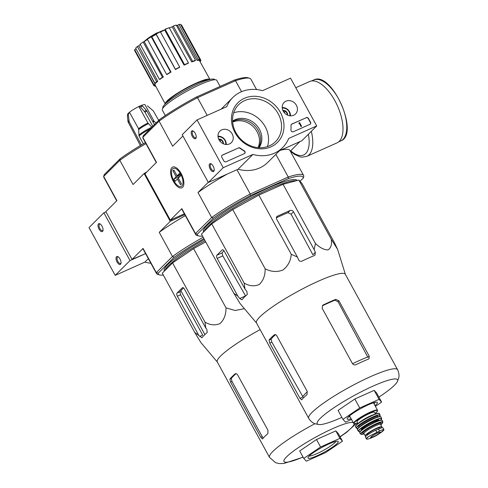 <?xml version="1.0" encoding="UTF-8"?>
<svg xmlns="http://www.w3.org/2000/svg" width="488" height="488" viewBox="0 0 488 488"><rect width="100%" height="100%" fill="white"/><g stroke="black" fill="none" stroke-linecap="round" stroke-linejoin="round"><path stroke-width="0.73" d="M290.555 78.153L316.718 125.941L288.689 138.458A35.319 30.86 -134.9 0 1 282.656 147.571A35.319 30.86 -134.9 0 1 252.912 154.434L223.205 167.701L197.042 119.914L226.749 106.646A35.319 30.86 -134.9 0 1 232.782 97.539A35.319 30.86 -134.9 0 1 262.526 90.67L290.555 78.153M219.039 139.824A8.119 7.094 -134.9 0 1 219.734 131.296A8.119 7.094 -134.9 0 1 230.641 131.882A8.119 7.094 -134.9 0 1 231.19 142.795A8.119 7.094 -134.9 0 1 219.039 139.824M283.241 111.154A8.119 7.094 -134.9 0 1 283.931 102.626A8.119 7.094 -134.9 0 1 294.844 103.212A8.119 7.094 -134.9 0 1 295.392 114.119A8.119 7.094 -134.9 0 1 283.241 111.154M235.039 132.681A27.999 24.467 -134.9 0 1 257.554 96.472A27.999 24.467 -134.9 0 1 280.563 138.507A27.999 24.467 -134.9 0 1 235.039 132.681M306.25 117.608A1.72 1.507 -134.9 0 1 308.465 118.474L310.508 122.207A1.72 1.507 -134.9 0 1 309.929 124.324L293.343 131.736A1.72 1.507 -134.9 0 1 290.915 129.887A35.496 31.012 -134.9 0 0 291 125.416A1.72 1.507 -134.9 0 1 291.8 124.062L306.074 117.785A1.72 1.507 -134.9 0 1 308.288 118.657L310.331 122.39A1.72 1.507 -134.9 0 1 310.234 124.141M238.516 147.858A1.72 1.507 -134.9 0 1 240.188 148.102A35.319 30.86 -134.9 0 0 244.183 150.749A1.72 1.507 -134.9 0 1 244.342 153.616L226.048 161.784A1.72 1.507 -134.9 0 1 223.833 160.918L221.79 157.185A1.72 1.507 -134.9 0 1 222.369 155.068L238.333 148.035A1.72 1.507 -134.9 0 1 240.011 148.279L240.188 148.102M279.478 150.737L301.883 140.733L316.718 125.941M282.656 147.571L267.814 162.358A35.319 30.86 -134.9 0 1 238.077 169.226L252.912 154.434M238.077 169.226L208.37 182.494L223.205 167.701M213.183 166.152A4.307 1.989 -114.1 0 0 211.145 163.846A4.307 1.989 -114.1 0 0 209.181 165.694A4.307 1.989 -114.1 0 0 211.456 170.8A4.307 1.989 -114.1 0 0 214.147 170.568A4.307 1.989 -114.1 0 0 213.183 166.152M195.2 133.297A4.307 1.989 -114.1 0 0 193.156 130.991A4.307 1.989 -114.1 0 0 191.192 132.84A4.307 1.989 -114.1 0 0 193.474 137.945A4.307 1.989 -114.1 0 0 196.158 137.714A4.307 1.989 -114.1 0 0 195.2 133.297M208.37 182.494L182.207 134.7L197.042 119.914M232.617 121.555A18.953 16.561 -134.9 0 1 254.608 125.654A18.953 16.561 -134.9 0 1 258.634 147.657M235.924 132.644A26.096 22.802 -134.9 0 1 238.638 104.725A26.096 22.802 -134.9 0 1 273.213 107.11A26.096 22.802 -134.9 0 1 275.488 141.691A26.096 22.802 -134.9 0 1 235.924 132.644M233.703 112.765A26.096 22.802 -134.9 0 1 260.22 120.06A26.096 22.802 -134.9 0 1 267.43 146.601M232.593 121.14A18.953 16.561 -134.9 0 1 255.797 124.471A18.953 16.561 -134.9 0 1 259.055 147.681M193.529 131.235A3.562 1.641 -114.1 0 0 192.864 131.254A3.562 1.641 -114.1 0 0 192.815 135.176A3.562 1.641 -114.1 0 0 195.773 137.756A3.562 1.641 -114.1 0 0 196.225 137.274M211.517 164.09A3.562 1.641 -114.1 0 0 210.853 164.108A3.562 1.641 -114.1 0 0 210.804 168.031A3.562 1.641 -114.1 0 0 213.756 170.611A3.562 1.641 -114.1 0 0 214.214 170.129M291.318 124.428A1.72 1.507 -134.9 0 1 291.623 124.239L306.074 117.785M299.113 122.653L299.528 122.464L301.572 126.197L301.157 126.386L299.51 123.385L299.101 123.586L299.113 122.653L299.126 123.299M299.272 123.574L298.924 123.763L298.979 123.36M301.572 126.197L300.98 126.563L299.51 123.385M244.647 153.427A1.72 1.507 -134.9 0 0 244.006 150.926A35.319 30.86 -134.9 0 1 240.011 148.279M221.887 155.434A1.72 1.507 -134.9 0 1 222.192 155.245L238.333 148.035M283.174 111.026L285.73 111.16L287.621 114.613A3.977 3.477 -134.9 0 1 287.584 115.144M282.887 110.428A3.977 3.477 -134.9 0 1 285.73 111.16A3.977 3.477 -134.9 0 1 287.621 114.613L287.243 114.985M282.253 108.123A6.46 5.649 -134.9 0 1 289.89 115.784M282.204 107.567A7.32 6.399 -134.9 0 1 290.445 115.833M284.254 112.636L285.73 111.16M218.972 139.696L221.528 139.836L223.419 143.283A3.977 3.477 -134.9 0 1 223.382 143.814M218.685 139.104A3.977 3.477 -134.9 0 1 221.528 139.836A3.977 3.477 -134.9 0 1 223.419 143.283L223.046 143.655M218.051 136.792A6.46 5.649 -134.9 0 1 225.688 144.454M218.008 136.237A7.32 6.399 -134.9 0 1 226.243 144.503M220.051 141.306L221.528 139.836M105.994 211.841L103.871 212.786L89.036 227.579L115.198 275.366L144.899 262.099A35.319 30.86 45.1 0 0 150.859 263.227M99.058 229.128A4.307 1.989 -114.1 0 0 102.98 230.586A4.307 1.989 -114.1 0 0 99.985 223.87A4.307 1.989 -114.1 0 0 98.064 224.858A4.307 1.989 -114.1 0 0 99.058 229.128M117.041 261.983A4.307 1.989 -114.1 0 0 120.969 263.441A4.307 1.989 -114.1 0 0 117.968 256.725A4.307 1.989 -114.1 0 0 116.052 257.713A4.307 1.989 -114.1 0 0 117.041 261.983M103.871 212.786L130.034 260.574L115.198 275.366M148.358 258.652L144.899 262.099M130.034 260.574L145.601 253.62L132.041 259.415L143.069 248.429L156.312 272.621L172.477 256.505L159.234 232.312L170.263 221.32L184.769 214.58M118.346 256.969A3.562 1.641 -114.1 0 0 117.681 256.981A3.562 1.641 -114.1 0 0 117.907 261.458A3.562 1.641 -114.1 0 0 120.585 263.483A3.562 1.641 -114.1 0 0 121.036 263.001M100.357 224.114A3.562 1.641 -114.1 0 0 99.692 224.126A3.562 1.641 -114.1 0 0 99.918 228.604A3.562 1.641 -114.1 0 0 102.596 230.629A3.562 1.641 -114.1 0 0 103.053 230.147M211.743 223.87L201.452 234.124L233.868 293.325L237.863 296.149L239.742 298.485L241.938 299.803A55.583 8.534 -28.7 0 1 247.282 294.478L246.867 291.385L244.982 289.048L244.159 283.07C249.331 286.157 254.382 286.621 259.311 284.461C263.313 280.57 265.265 275.348 265.167 268.784C270.95 271.846 276.849 272.28 282.857 270.077C287.944 266.143 290.744 260.885 291.263 254.303L258.853 195.096L232.752 209.584L211.743 223.87L244.159 283.07M291.263 254.303L297.399 257.042L298.589 259.799C299.358 261.196 300.449 261.641 301.871 261.141A55.583 8.534 -28.7 0 1 314.437 255.529L314.998 255.151L315.333 252.32L314.144 249.563L315.462 243.494C320.006 247.794 324.191 249.929 328.015 249.905C330.913 248.154 331.999 244.61 331.267 239.266L337.623 249.399L334.457 242.743L302.048 183.543L298.857 180.066L283.046 184.293L258.853 195.096M151.359 36.832A15.506 2.379 151.3 0 1 157.709 33.202L157.465 32.751A15.506 2.379 151.3 0 0 145.259 40.541A15.506 2.379 151.3 0 0 144.058 41.693M147.449 39.461A15.506 2.379 151.3 0 0 147.01 39.784M145.259 40.541A60.305 60.305 0 0 1 146.662 39.375A14.128 2.172 151.3 0 1 157.215 32.733A60.298 9.156 62.7 0 1 157.465 32.751M166.518 28.853L166.451 28.737A60.298 43.462 -109.4 0 0 165.475 29.042L165.603 29.274M167.543 28.395A15.506 2.379 151.3 0 0 167.347 28.45A15.506 2.379 151.3 0 0 166.451 28.737M167.347 28.45A60.305 60.305 0 0 0 165.609 28.999A14.128 2.172 151.3 0 0 165.475 29.042M158.996 121.286L142.789 137.366L143.313 135.688L159.442 119.615A60.219 9.242 151.3 0 1 196.463 97.002L197.311 97.777A61.512 9.443 151.3 0 0 159.094 121.109L172.648 146.229L182.915 135.993M256.566 89.542L250.881 79.166A61.512 9.443 151.3 0 0 249.52 78.239L247.806 77.757A60.219 9.242 151.3 0 0 234.392 80.062L196.463 97.002M288.353 178.626L250.423 195.566A60.219 9.242 151.3 0 0 213.402 218.179L211.829 217.434A61.512 9.443 -28.7 0 1 250.045 194.096L288.396 176.967A61.512 9.443 -28.7 0 1 303.615 175.485A61.512 9.443 -28.7 0 1 303.804 176.357L303.286 178.035A60.219 9.242 151.3 0 0 288.353 178.626L288.396 176.967M197.274 234.252A60.219 9.242 151.3 0 0 198.787 235.972L197.073 235.49A61.512 9.443 -28.7 0 1 195.712 234.563A61.512 9.443 -28.7 0 1 195.523 233.691L197.274 234.252L213.402 218.179M198.787 235.972A60.219 9.242 151.3 0 0 202.514 236.052M299.998 181.31L303.286 178.035M297.143 180.523L297.131 180.493A53.412 8.198 151.3 0 0 257.725 192.992A53.412 8.198 151.3 0 0 207.01 225.468A53.412 8.198 151.3 0 0 203.429 231.794L203.557 232.032M250.045 194.096L250.423 195.566M249.52 78.239A61.512 9.443 151.3 0 0 235.661 80.648L197.311 97.777M235.661 80.648L234.392 80.062M236.954 169.726L250.198 193.919M275.848 154.348L288.219 176.943M235.564 80.764L241.542 91.689M197.549 97.746L207.199 115.375M184.36 213.835L170.33 220.1L144.985 173.807L156.483 162.339L142.832 137.403M290.311 151.182L299.925 141.605M181.146 173.539A11.334 5.228 -114.1 0 0 175.778 167.482A11.334 5.228 -114.1 0 0 170.605 172.343A11.334 5.228 -114.1 0 0 176.601 185.769A11.334 5.228 -114.1 0 0 183.671 185.159A11.334 5.228 -114.1 0 0 181.146 173.539M170.33 220.1L181.829 208.638L195.487 233.575L211.829 217.434M208.26 182.292L197.994 192.522L211.652 217.465M142.789 137.366A61.512 9.443 151.3 0 0 142.978 138.238L156.282 162.541M197.994 192.522A61.512 9.443 -28.7 0 1 227.194 174.088M195.712 234.563L182.018 209.547A61.512 9.443 -28.7 0 1 181.829 208.638M280.539 150.261A61.512 9.443 -28.7 0 1 289.921 150.475L303.615 175.485M159.094 121.109L159.442 119.615M232.666 122.116A18.953 16.561 -134.9 0 1 253.424 126.837A18.953 16.561 -134.9 0 1 258.079 147.608M214.622 79.739L214.525 79.562A29.426 4.52 151.3 0 0 192.815 86.449A29.426 4.52 151.3 0 0 164.877 104.341A29.426 4.52 151.3 0 0 162.9 107.824L162.998 108.001M220.1 86.443L216.733 80.294A31.012 4.758 151.3 0 0 193.858 87.553A31.012 4.758 151.3 0 0 164.407 106.408A31.012 4.758 151.3 0 0 162.327 110.081L165.31 115.528M191.692 61.939L192.571 61.305A26.706 4.099 -28.7 0 1 195.542 60.329L194.669 60.963A25.321 3.886 -28.7 0 0 191.692 61.939L172.185 26.852A24.986 3.837 151.3 0 0 169.324 27.968M172.185 26.852L173.277 26.065A26.706 4.099 -28.7 0 1 176.247 25.083L195.542 60.329M197.128 60.402L198.268 59.707A26.706 4.099 -28.7 0 1 199.854 59.646L198.72 60.335A25.321 3.886 -28.7 0 0 197.128 60.402L177.559 25.327A24.986 3.837 151.3 0 0 176.491 25.529M177.559 25.327L178.974 24.461A26.706 4.099 -28.7 0 1 180.56 24.4L199.854 59.646M180.969 25.15L181.481 24.876L200.781 60.122A26.706 4.099 -28.7 0 1 200.739 60.982L199.915 61.421M142.441 60.494L155.184 84.241A25.321 3.886 -28.7 0 0 155.135 85.089A25.321 3.886 -28.7 0 0 155.141 85.101L153.915 85.748L134.621 50.508A26.706 4.099 -28.7 0 1 134.664 49.642L136.085 48.892M135.676 48.141A26.706 4.099 -28.7 0 1 137.341 46.488L138.738 45.86L157.764 81.228A25.321 3.886 -28.7 0 0 156.837 82.094A25.321 3.886 -28.7 0 0 156.099 82.881L154.971 83.387L135.676 48.141M140.324 44.524A24.986 3.837 151.3 0 0 138.738 45.86M140.141 44.188A26.706 4.099 -28.7 0 1 143.167 41.986L144.234 41.639L163.321 76.951A25.321 3.886 -28.7 0 0 160.29 79.147L159.436 79.428L140.141 44.188M147.468 39.491A24.986 3.837 151.3 0 0 144.234 41.639M147.327 39.241A26.706 4.099 -28.7 0 1 151.268 36.838L151.835 36.813L171.02 72.059A25.321 3.886 -28.7 0 0 167.079 74.469L166.621 74.487L147.327 39.241M175.43 69.552L175.442 69.302A26.706 4.099 -28.7 0 1 179.688 67.057L179.682 67.307A25.321 3.886 -28.7 0 0 175.43 69.552L156.136 34.367A24.986 3.837 151.3 0 0 151.835 36.813M156.136 34.367L156.148 34.062A26.706 4.099 -28.7 0 1 160.393 31.811L179.688 67.057M184.074 65.154L184.555 64.678A26.706 4.099 -28.7 0 1 188.466 62.934L187.984 63.41A25.321 3.886 -28.7 0 0 184.074 65.154L164.663 30.024A24.986 3.837 151.3 0 0 160.521 32.049M164.663 30.024L165.261 29.433A26.706 4.099 -28.7 0 1 169.165 27.688L188.466 62.934M199.159 60.067L199.555 60.768A25.321 3.886 -28.7 0 1 199.555 60.774L209.999 79.471A25.498 3.916 151.3 0 0 191.089 85.534A25.498 3.916 151.3 0 0 166.994 100.979A25.498 3.916 151.3 0 0 165.261 103.962L155.135 85.089M199.555 60.768L200.781 60.122M198.268 59.707L178.974 24.461M192.571 61.305L173.277 26.065M184.555 64.678L165.261 29.433M175.442 69.302L156.148 34.062M166.621 74.487A26.706 4.099 -28.7 0 1 170.562 72.078L151.268 36.838M170.562 72.078L171.02 72.059M159.436 79.428A26.706 4.099 -28.7 0 1 162.467 77.232L143.167 41.986M162.467 77.232L163.321 76.951M154.971 83.387A26.706 4.099 -28.7 0 1 156.636 81.728L137.341 46.488M156.636 81.728L157.764 81.228M153.915 85.748A26.706 4.099 -28.7 0 1 153.958 84.888L134.664 49.642M153.958 84.888L155.184 84.241M155.751 86.242A26.706 4.099 -28.7 0 1 154.842 86.23L154.434 85.479M154.842 86.23L155.526 85.809M296.155 180.786A53.412 8.198 151.3 0 0 253.87 196.487A53.412 8.198 151.3 0 0 207.668 226.664A53.412 8.198 151.3 0 0 204.045 231.544M265.167 268.784L232.752 209.584M244.982 289.048L224.303 251.283A2.586 1.196 -114.1 0 0 222.363 249.813A2.586 1.196 -114.1 0 0 222.186 249.929L216.849 255.254A2.586 1.196 -114.1 0 0 217.184 258.384L237.863 296.149M256.511 323.013L240.084 303.536L233.868 293.325M331.267 239.266L298.857 180.066M315.462 243.494L283.046 184.293M314.144 249.563L293.465 211.792A2.586 2.257 45.1 0 0 290.147 210.487L277.587 216.099A2.586 2.257 45.1 0 0 276.989 216.507A2.586 2.257 45.1 0 0 276.72 219.271L297.399 257.042M323.215 304.963L322.348 305.824A48.178 7.393 151.3 0 1 334.908 300.212L338.044 301.706L338.934 300.815L335.775 299.351A50.654 7.777 151.3 0 0 323.215 304.963L322.574 305.421L322.184 308.3L352.44 363.554C353.33 364.847 354.489 365.225 355.917 364.695A50.654 7.777 -28.7 0 1 368.477 359.089L369.032 358.723L369.184 356.075L367.903 357.35L367.72 357.015A47.025 7.216 151.3 0 0 352.543 363.725M338.044 301.706L367.72 357.015M307.355 391.736A47.025 7.216 151.3 0 0 302.828 396.646L303.017 396.976L299.998 398.33L301.736 399.849A50.654 7.777 -28.7 0 1 303.926 397.403A50.654 7.777 -28.7 0 1 307.08 394.524L307.123 391.23L276.873 335.976C276.025 334.676 275.195 334.286 274.372 334.792A50.654 7.777 151.3 0 0 271.218 337.665A50.654 7.777 151.3 0 0 269.034 340.112L269.748 343.07L299.998 398.33M275.506 334.658A48.178 7.393 151.3 0 0 271.066 339.209L269.034 340.112M302.828 396.646L271.84 342.137L271.066 339.209M341.862 417.386A45.793 7.027 -28.7 0 1 319.195 424.603A45.793 7.027 -28.7 0 1 320.293 418.344A45.793 7.027 -28.7 0 1 368.519 388.192A45.793 7.027 -28.7 0 1 397.189 381.903A45.793 7.027 -28.7 0 1 394.475 385.215A45.793 7.027 -28.7 0 1 378.895 397.11M338.934 300.815L369.184 356.075M308.703 418.338A50.654 7.777 151.3 0 1 312.1 412.336A50.654 7.777 151.3 0 1 360.199 381.543A50.654 7.777 151.3 0 1 397.567 369.684L345.321 274.256A50.654 7.777 151.3 0 0 307.952 286.114A50.654 7.777 151.3 0 0 259.854 316.907A50.654 7.777 151.3 0 0 256.456 322.91L308.703 418.338C311.753 423.078 314.949 423.675 315.138 423.798L319.195 424.603M223.968 250.747A49.928 7.662 151.3 0 0 222.046 252.93L216.849 255.254M239.742 298.485L245.555 295.893L222.803 255.871L222.046 252.93M276.397 217.813A49.928 7.662 151.3 0 1 287.938 212.689L291.074 214.177L312.869 254.779L315.333 252.32M351.543 419.454L345.498 422.157L342.948 419.375L359.741 407.956L379.078 399.324L374.174 390.363L376.724 393.139L381.628 402.1L375.4 406.339M359.741 407.956L354.837 398.995L374.174 390.363M342.948 419.375L338.044 410.414L354.837 398.995M379.078 399.324L381.628 402.1M375.01 405.626A17.232 2.647 151.3 0 0 377.023 402.204A17.232 2.647 151.3 0 0 363.517 407.09A17.232 2.647 151.3 0 0 348.334 416.972A15.506 2.379 151.3 0 0 350.079 416.782M373.96 403.71A15.506 2.379 151.3 0 0 375.04 402.344M348.334 416.972A17.232 2.647 151.3 0 0 347.163 418.551A17.232 2.647 151.3 0 0 351.128 418.698M295.783 87.7L309.599 81.526A33.599 15.506 65.9 0 1 337.458 105.884A33.599 15.506 65.9 0 1 337.001 142.88L306.781 156.38A33.599 15.506 65.9 0 0 311.332 131.309M179.944 174.582L177.071 175.869L173.881 170.044L172.99 170.934L174.1 170.44M180.2 176.217L173.868 179.066L175.094 181.304L177.406 178.998L180.597 184.818L181.487 183.933L178.297 178.108L180.615 175.802L179.389 173.563L177.071 175.869M173.868 179.066L176.18 176.754L172.99 170.934M181.92 185.977A9.858 4.551 65.9 0 1 178.51 186.087A9.858 4.551 65.9 0 1 171.648 170.709A9.858 4.551 65.9 0 1 179.712 172.52A9.858 4.551 65.9 0 1 181.92 185.977M180.163 174.978L176.18 176.754M178.516 178.504L177.406 178.998M371.045 438.029L373.546 436.943A5.734 0.878 151.3 0 0 378.304 434.344A5.734 0.878 151.3 0 0 378.81 433.997A5.734 0.878 151.3 0 0 378.548 432.569A5.734 0.878 151.3 0 0 370.91 437.035A5.734 0.878 151.3 0 0 373.546 436.943L380.866 432.636L383.91 429.592C383.434 429.373 381.988 429.849 379.579 431.02L369.569 435.998L366.885 437.766L366.5 439.06C367.019 439.365 368.531 439.023 371.045 438.029M383.965 429.654L382.995 427.878A8.442 1.293 151.3 0 0 378.493 429.037L375.772 430.251A8.442 1.293 151.3 0 0 365.463 437.205L366.5 439.06A9.906 1.519 151.3 0 1 369.569 435.998M367.147 435.247L366.982 434.954A7.509 1.153 -28.7 0 1 373.021 430.337A7.509 1.153 -28.7 0 1 380.164 427.738L380.439 428.244M381.165 428A9.473 1.452 151.3 0 0 381.884 426.799A9.473 1.452 151.3 0 0 374.894 429.013A9.473 1.452 151.3 0 0 365.896 434.777A9.473 1.452 151.3 0 0 365.262 435.9A9.473 1.452 151.3 0 0 366.201 436.034M375.437 413.94L374.528 412.287A9.992 1.531 151.3 0 0 367.159 414.623A9.992 1.531 151.3 0 0 357.667 420.699A9.992 1.531 151.3 0 0 356.996 421.882L357.905 423.541M260.141 329.638A50.654 7.777 151.3 0 0 220.686 355.953A50.654 7.777 151.3 0 0 217.288 361.95L269.529 457.378L275.622 462.709L279.404 463.6L283.992 463.454L303.103 457.171M244.421 308.678L235.161 310.49L225.993 307.83C226.09 314.363 224.151 319.585 220.173 323.483C215.239 325.667 210.175 325.209 204.984 322.117L205.814 328.095L206.814 329.339L207.235 332.426A55.858 8.577 -28.7 0 0 205.485 333.981L202.959 336.5L205.485 333.981M201.764 337.849L201.892 337.751A55.858 8.577 -28.7 0 1 202.959 336.5M201.892 337.751L194.7 332.371L200.916 342.582L217.343 362.059M194.7 332.371L162.284 273.164L172.575 262.91L193.584 248.63L205.71 241.895M205.814 328.095L184.482 289.128A2.586 1.196 -114.1 0 0 182.536 287.658A2.586 1.196 -114.1 0 0 182.366 287.78L177.022 293.105A2.586 1.196 -114.1 0 0 177.357 296.228L198.689 335.195M183.579 287.975A52.722 8.095 151.3 0 0 182.14 289.347A52.722 8.095 151.3 0 0 179.932 291.806L180.633 294.77L202.709 335.091L199.696 336.433M141.404 144.973L129.161 121.756L128.283 114.418L129.485 112.27L138.574 128.734L139.037 135.963L143.344 143.826M141.203 105.445L138.897 106.537A9.473 1.452 151.3 0 0 129.546 112.24M152.591 121.201A9.473 1.452 151.3 0 1 154.049 121.231L145.021 104.737A9.473 1.452 151.3 0 0 141.459 105.408M128.863 120.762A14.75 2.263 151.3 0 0 127.972 121.652L127.392 115.302L127.862 113.728L129.485 112.27M140.367 145.583L127.972 121.652M159.106 121.067L153.36 110.953L147.437 105.859M138.921 106.506L140.44 106.994L144.918 112.136L152.793 126.239M138.897 106.537L147.925 123.025L151.896 127.142A12.694 1.946 151.3 0 0 138.818 135.133M154.47 124.568L146.43 110.379L142.533 106.055L141.014 105.573M145.936 143.649A61.512 9.443 151.3 0 0 119.828 160.332L103.663 176.442L116.906 200.635L105.878 211.627L132.041 259.415M116.705 200.836L103.846 177.357A61.512 9.443 151.3 0 1 103.663 176.442L104.218 174.655L120.194 158.734L119.828 160.332L133.072 184.525L144.1 173.533L145.692 172.563L145.881 172.911M144.1 173.533L170.263 221.32M171.447 219.6L171.855 220.35M145.387 142.642A60.134 9.229 151.3 0 0 120.194 158.734M145.692 172.563L146.674 172.124M163.327 275.061A60.134 9.229 -28.7 0 1 159.692 274.97A60.134 9.229 -28.7 0 1 158.179 273.219L174.155 257.298A60.134 9.229 -28.7 0 1 203.917 238.62M164.389 271.072L164.261 270.84A53.412 8.198 -28.7 0 1 167.841 264.508A53.412 8.198 -28.7 0 1 204.411 239.523M174.155 257.298L172.477 256.505A61.512 9.443 -28.7 0 1 203.161 237.235M159.234 232.312A61.512 9.443 -28.7 0 1 185.349 215.629M159.692 274.97L157.862 274.457A61.512 9.443 -28.7 0 1 156.502 273.53A61.512 9.443 -28.7 0 1 156.312 272.621L158.179 273.219M156.502 273.53L143.258 249.338A61.512 9.443 -28.7 0 1 143.069 248.429M205.064 240.718A53.412 8.198 151.3 0 0 168.494 265.704A53.412 8.198 151.3 0 0 164.877 270.584M204.869 334.597L180.841 290.714M339.91 438.364L320.573 447.002L303.78 458.415L299.693 450.949L316.486 439.535L335.823 430.898L338.373 433.68L342.46 441.146L339.91 438.364L335.823 430.898M262.568 438.895A50.654 7.777 -28.7 0 1 264.752 436.449A50.654 7.777 -28.7 0 1 267.906 433.57L267.955 430.27L237.699 375.016C236.857 373.723 236.027 373.326 235.204 373.832A50.654 7.777 151.3 0 0 232.05 376.712A50.654 7.777 151.3 0 0 229.86 379.158L230.58 382.116L260.83 437.37L262.452 438.986M236.113 373.631A48.934 7.509 151.3 0 0 233.447 376.089A48.934 7.509 151.3 0 0 231.275 378.523L232.007 381.476L262.257 436.73L260.83 437.37M204.984 322.117L172.575 262.91M225.993 307.83L193.584 248.63M320.573 447.002L316.486 439.535M303.78 458.415L306.33 461.197L325.667 452.559L342.46 441.146M309.166 456.012A17.232 2.647 151.3 0 0 307.995 457.591A17.232 2.647 151.3 0 0 324.392 452.101A17.232 2.647 151.3 0 0 337.855 441.25A17.232 2.647 151.3 0 0 324.349 446.136A17.232 2.647 151.3 0 0 309.166 456.012A15.506 2.379 151.3 0 0 323.446 450.375A15.506 2.379 151.3 0 0 335.866 441.384M207.76 80.105A23.515 3.611 151.3 0 0 189.332 86.772A23.515 3.611 151.3 0 0 168.598 100.26A23.515 3.611 151.3 0 0 167 102.419M334.908 300.212L335.775 299.351M271.84 342.137L269.748 343.07M287.938 212.689L290.147 210.487M276.574 217.105L277.587 216.099M291.074 214.177L293.465 211.792M222.803 255.871L217.184 258.384M222.565 249.764L222.186 249.929M313.613 80.02A33.337 15.384 65.9 0 1 341.252 104.188A33.337 15.384 65.9 0 1 340.801 140.904C360.144 134.108 331.578 70.15 313.613 80.02L311.454 80.977M308.367 134.267A31.012 14.311 65.9 0 1 290.702 150.798M379.579 431.02L378.493 429.037M376.858 432.234L375.772 430.251M354.575 421.711A13.609 2.092 151.3 0 0 353.66 423.322L354.416 423.736L357.649 423.065A13.268 2.037 151.3 0 1 355.02 421.882A13.268 2.037 151.3 0 1 371.545 412.006A13.268 2.037 151.3 0 1 375.174 413.464L377.48 411.11L377.541 410.249A13.609 2.092 151.3 0 0 367.501 413.434A13.609 2.092 151.3 0 0 354.575 421.711M373.204 414.794A9.992 1.531 151.3 0 0 359.827 422.12M378.853 413.44A13.268 2.037 151.3 0 0 368.751 416.868A13.268 2.037 151.3 0 0 356.569 424.719M356.46 425.146A13.609 2.092 151.3 0 0 355.545 426.762C355.173 426.555 355.484 425.89 356.49 424.774C359.674 421.785 365.213 418.466 373.106 414.837L376.797 413.525C378.761 413.153 379.634 413.208 379.42 413.69A13.609 2.092 151.3 0 0 369.385 416.868A13.609 2.092 151.3 0 0 356.46 425.146M379.42 413.69L380.128 415.068A13.566 2.08 151.3 0 0 370.154 418.21A13.566 2.08 151.3 0 0 357.228 426.481A13.566 2.08 151.3 0 0 356.325 428.098L358.064 428.318A13.396 2.056 151.3 0 1 357.448 426.561A13.396 2.056 151.3 0 1 372.649 417.234A13.396 2.056 151.3 0 1 379.359 416.654M377.816 417.045A11.029 1.696 151.3 0 0 371.173 418.35A11.029 1.696 151.3 0 0 359.369 425.701A11.029 1.696 151.3 0 0 359.241 427.214M376.699 417.423A10.163 1.562 151.3 0 0 368.416 420.845A10.163 1.562 151.3 0 0 360.473 426.14A10.163 1.562 151.3 0 0 360.156 426.475M380.597 416.697A13.255 2.037 151.3 0 0 370.404 420.229A13.255 2.037 151.3 0 0 358.381 428A13.255 2.037 151.3 0 0 357.448 429.373M358.332 428.226A13.426 2.062 151.3 0 0 357.442 429.843L358.338 428.031C361.748 424.371 376.364 416.6 379.884 416.581L380.994 416.947A13.426 2.062 151.3 0 0 371.161 420.022A13.426 2.062 151.3 0 0 358.332 428.226M359.308 429.66A13.231 2.031 151.3 0 0 358.442 431.258L360.296 431.404A13.06 2.007 151.3 0 1 359.516 429.727A13.06 2.007 151.3 0 1 374.503 420.558A13.06 2.007 151.3 0 1 380.756 420.192L381.653 418.558A13.231 2.031 151.3 0 0 371.99 421.553A13.231 2.031 151.3 0 0 359.308 429.66M378.908 420.638A10.163 1.562 151.3 0 0 372.655 421.943A10.163 1.562 151.3 0 0 361.864 428.678A10.163 1.562 151.3 0 0 361.675 430.068M378.865 420.565L378.877 420.583A9.821 1.507 151.3 0 0 371.63 422.882A9.821 1.507 151.3 0 0 362.303 428.854A9.821 1.507 151.3 0 0 361.645 430.013L361.639 429.995M381.976 420.266A12.731 1.952 151.3 0 0 372.252 423.578A12.731 1.952 151.3 0 0 360.601 431.099M360.559 431.337A12.901 1.982 151.3 0 0 359.729 432.911L360.559 431.13C364.237 426.976 381.116 419.015 381.256 420.131L382.354 420.528A12.901 1.982 151.3 0 0 372.972 423.413A12.901 1.982 151.3 0 0 360.559 431.337M361.577 432.6A12.578 1.934 151.3 0 0 360.772 434.149L361.437 434.43L364.158 433.887A12.243 1.879 151.3 0 1 361.98 432.716A12.243 1.879 151.3 0 1 377.078 423.663A12.243 1.879 151.3 0 1 380.78 424.78L382.708 422.785L382.824 422.071A12.578 1.934 151.3 0 0 373.71 424.859A12.578 1.934 151.3 0 0 361.577 432.6M380.457 424.353A10.339 1.586 151.3 0 0 375.223 424.841A10.339 1.586 151.3 0 0 363.523 432.026A10.339 1.586 151.3 0 0 363.975 433.381M380.39 424.334L380.616 424.481A9.473 1.452 151.3 0 0 373.625 426.701A9.473 1.452 151.3 0 0 364.627 432.459A9.473 1.452 151.3 0 0 363.993 433.582L363.993 433.313M380.835 432.655A9.906 1.519 151.3 0 0 383.91 429.592M370.679 437.364L370.685 437.407A5.429 0.836 151.3 0 0 375.845 435.497A5.429 0.836 151.3 0 0 380.213 432.173M180.633 294.77L177.357 296.228M179.932 291.806L177.022 293.105M182.744 287.609L182.366 287.78M147.925 123.025A9.473 1.452 151.3 0 0 138.574 128.734M148.413 123.69A9.705 1.488 151.3 0 0 138.793 129.564M154.049 121.231L154.562 121.768A9.705 1.488 151.3 0 0 152.976 121.884M150.084 128.936A12.92 1.982 151.3 0 0 139.037 135.963M147.01 111.203A14.994 2.3 151.3 0 0 144.918 112.136M146.43 110.379A14.75 2.263 151.3 0 0 144.338 111.313M142.533 106.055A11.895 1.824 151.3 0 0 140.44 106.994M128.283 114.418A11.895 1.824 151.3 0 0 127.392 115.302M129.161 121.756A14.994 2.3 151.3 0 0 128.271 122.647M353.22 422.516A39.973 6.137 151.3 0 0 321.903 433.844A39.973 6.137 151.3 0 0 286.651 456.774A39.973 6.137 151.3 0 0 303.017 457.024M340.051 436.748A39.973 6.137 151.3 0 0 354.215 423.7M314.919 423.718A50.654 7.777 151.3 0 0 272.932 451.382A50.654 7.777 151.3 0 0 269.529 457.378M232.007 381.476L230.58 382.116M231.275 378.523L229.86 379.158M221.125 109.159L232.782 97.539M168.134 100.778L168.415 101.284M205.765 80.172L206.046 80.679M164.926 29.762A60.305 60.305 0 0 0 157.551 32.916M167.158 102.584C166.896 102.401 167.402 101.608 168.677 100.205C174.387 95.062 183.11 89.694 194.846 84.095C200.611 81.49 204.606 80.148 206.827 80.069L207.815 80.325M397.567 369.684C399.91 374.808 398.696 377.828 398.696 378.048L397.189 381.903M345.376 274.366L337.623 249.399M338.648 141.862L340.801 140.904M290.354 151.14L294.41 154.33L300.035 156.855L301.974 157.16L306.781 156.38M349.573 415.855L353.66 423.322M373.448 402.777L377.541 410.249M355.545 426.762L356.325 428.098M379.377 416.648L380.128 415.068M357.442 429.843L358.442 431.258M380.994 416.947L381.653 418.558M359.729 432.911L360.772 434.149M382.354 420.528L382.824 422.071M363.993 433.582L365.262 435.9M380.616 424.481L381.884 426.799M370.685 437.407L371.008 436.986C374.204 434.552 377.151 432.96 379.859 432.191L380.201 432.148M154.562 121.768L156.258 122.781M340.136 436.9L346.529 432.38L356.301 423.48M262.892 437.712L260.458 433.442"/></g></svg>
